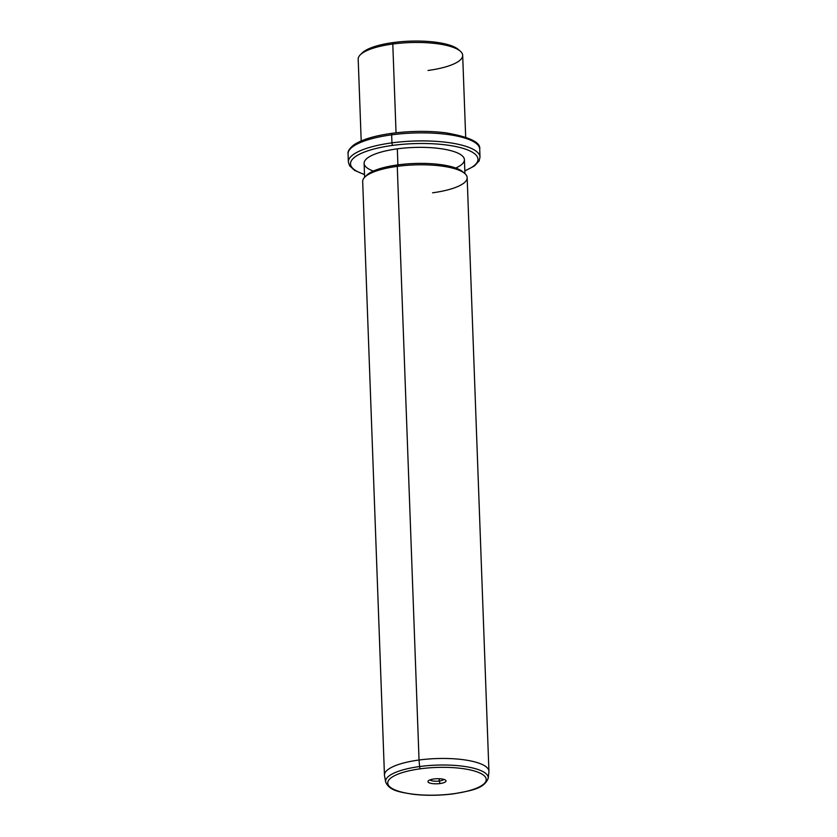 <?xml version="1.0" encoding="UTF-8"?>
<svg xmlns="http://www.w3.org/2000/svg" width="837" height="837" viewBox="0 0 837 837"><rect width="100%" height="100%" fill="white"/><g stroke="black" fill="none" stroke-linecap="round" stroke-linejoin="round"><path stroke-width="1.26" d="M459.084 50.241A50.189 14.083 177.9 0 0 393.421 42.541A50.189 14.083 177.9 0 0 361.406 53.83M428.084 70.465A52.271 14.668 177.9 0 0 460.235 51.12A52.271 14.668 177.9 0 0 392.794 44.016L393.421 42.541A50.189 14.083 -2.1 0 1 458.174 49.362L460.235 51.12M393.421 42.541L392.794 44.016A52.271 14.668 177.9 0 0 360.318 54.782L362.254 52.877A50.189 14.083 -2.1 0 1 393.421 42.541M361.197 140.93L358.194 59.155A52.271 14.668 -2.1 0 1 392.794 44.016L396.047 132.811L392.794 44.016A52.271 14.668 -2.1 0 1 462.673 55.326L465.675 137.09M392.291 133.365A2.092 0.659 82.3 0 0 392.082 133.303A2.092 0.659 82.3 0 0 391.653 134.841A65.872 18.487 177.9 0 0 348.066 153.914A65.872 18.487 -2.1 0 1 391.653 134.841A2.092 0.659 -97.7 0 1 392.082 133.303A2.092 0.659 -97.7 0 1 392.291 133.365M464.828 170.936L474.38 166.019L479.12 160.934L480.009 157.115A65.872 18.487 177.9 0 0 391.957 142.865A65.872 18.487 -2.1 0 1 480.009 157.115L479.716 149.091A65.872 18.487 177.9 0 0 391.653 134.841L391.957 142.865A65.872 18.487 177.9 0 0 348.359 161.939A65.872 18.487 -2.1 0 1 391.957 142.865L391.653 134.841A65.872 18.487 -2.1 0 1 479.716 149.091C480.888 142.395 469.557 136.965 445.734 132.801C428.523 130.75 410.632 130.907 392.082 133.303C374.348 135.74 361.553 139.653 353.685 145.01C349.406 148.557 347.533 151.518 348.066 153.914L348.359 161.939L349.531 165.684L354.626 170.413L364.524 174.619M391.957 142.865A2.092 0.659 82.3 0 0 392.731 145.397A63.779 17.901 177.9 0 0 364.513 174.41A63.779 17.901 -2.1 0 1 392.731 145.397A2.092 0.659 -97.7 0 1 391.957 142.865M464.817 170.727A63.779 17.901 177.9 0 0 465.749 149.237A63.779 17.901 177.9 0 0 392.731 145.397A63.779 17.901 -2.1 0 1 465.749 149.237A63.779 17.901 -2.1 0 1 464.817 170.727M455.757 168.038A50.189 14.083 177.9 0 0 453.895 151.56A50.189 14.083 177.9 0 0 397.324 148.84A50.189 14.083 177.9 0 0 373.344 171.062M463.572 172.589A50.189 14.083 177.9 0 0 397.91 164.879L397.324 148.84A50.189 14.083 -2.1 0 1 464.409 159.689L464.922 173.636M364.618 177.318L364.105 163.372A50.189 14.083 -2.1 0 1 397.324 148.84L397.91 164.879A50.189 14.083 177.9 0 0 365.895 176.168M432.572 192.803A52.271 14.668 177.9 0 0 464.723 173.458A52.271 14.668 177.9 0 0 397.272 166.354L397.91 164.879A50.189 14.083 -2.1 0 1 462.652 171.7L464.723 173.458M397.91 164.879L397.272 166.354A52.271 14.668 177.9 0 0 364.806 177.13L366.742 175.215A50.189 14.083 -2.1 0 1 397.91 164.879M488.934 771.327A52.271 14.668 177.9 0 0 419.044 760.017L397.272 166.354A52.271 14.668 -2.1 0 1 467.161 177.664L488.934 771.327M397.272 166.354L419.044 760.017A52.271 14.668 177.9 0 0 384.455 775.156L362.683 181.493A52.271 14.668 -2.1 0 1 397.272 166.354M488.222 778.253A51.35 14.417 177.9 0 0 419.588 766.546L419.044 760.017A52.271 14.668 -2.1 0 1 488.913 771.934L488.222 778.253C484.006 788.988 470.969 790.567 453.821 793.8A2.092 0.659 -97.7 0 1 453.623 793.727A49.278 13.831 177.9 0 0 483.336 775.02A49.278 13.831 177.9 0 0 420.352 768.805A2.092 0.659 -97.7 0 1 419.588 766.546A51.35 14.417 177.9 0 0 385.669 782.009A51.35 14.417 -2.1 0 1 419.588 766.546A51.35 14.417 -2.1 0 1 488.222 778.253M453.821 793.8C439.561 795.631 425.792 795.778 412.505 794.208C399.364 791.98 389.32 790.693 385.669 782.009L384.518 775.763A52.271 14.668 -2.1 0 1 419.044 760.017L419.588 766.546A2.092 0.659 82.3 0 0 420.352 768.805A49.278 13.831 177.9 0 0 390.628 787.502A49.278 13.831 177.9 0 0 453.623 793.727A2.092 0.659 82.3 0 0 453.821 793.8A2.092 0.659 -97.7 0 0 454.01 793.675M453.623 793.727A49.278 13.831 -2.1 0 1 390.628 787.502A49.278 13.831 -2.1 0 1 420.352 768.805A49.278 13.831 -2.1 0 1 483.336 775.02A49.278 13.831 -2.1 0 1 453.623 793.727M433.932 778.975A9.04 2.542 177.9 0 0 428.481 782.407A9.04 2.542 177.9 0 0 440.032 783.547A9.04 2.542 177.9 0 0 445.493 780.126A9.04 2.542 177.9 0 0 433.932 778.975A9.04 2.542 -2.1 0 1 445.598 780.21A9.04 2.542 -2.1 0 1 440.032 783.547A9.04 2.542 -2.1 0 1 430.783 783.317A9.04 2.542 -2.1 0 1 428.314 780.837A9.04 2.542 -2.1 0 1 433.932 778.975M439.258 781.015L440.032 783.547L439.258 781.015A6.947 1.946 177.9 0 0 443.756 779.352A6.947 1.946 -2.1 0 1 439.258 781.015A6.947 1.946 -2.1 0 1 430.092 779.854A6.947 1.946 177.9 0 0 439.258 781.015L439.174 778.724L439.258 781.015"/></g></svg>
